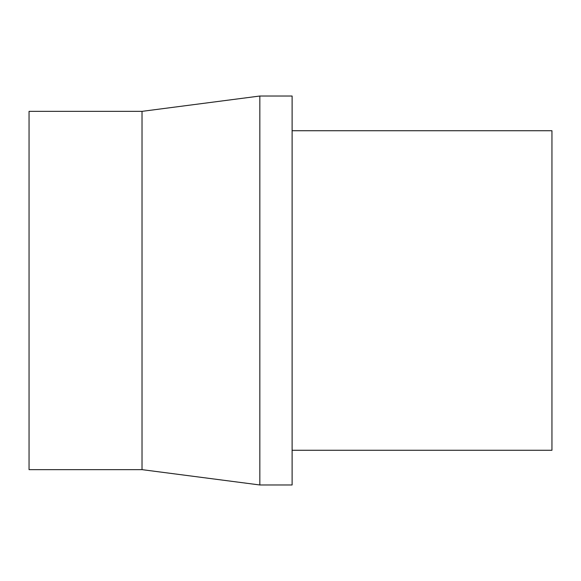<?xml version="1.0" encoding="UTF-8"?>
<svg xmlns="http://www.w3.org/2000/svg" width="581" height="581" viewBox="0 0 581 581"><rect width="100%" height="100%" fill="white"/><g stroke="black" fill="none" stroke-linecap="round" stroke-linejoin="round"><path stroke-width="0.87" d="M292.112 450.275L551.95 450.275L551.95 130.725L292.112 130.725M292.112 484.975L292.112 96.025L259.838 96.025L259.838 484.975L292.112 484.975M259.838 484.975L142.025 469.644L142.025 111.356L259.838 96.025M142.025 469.644L29.05 469.644L29.05 111.356L142.025 111.356"/></g></svg>
